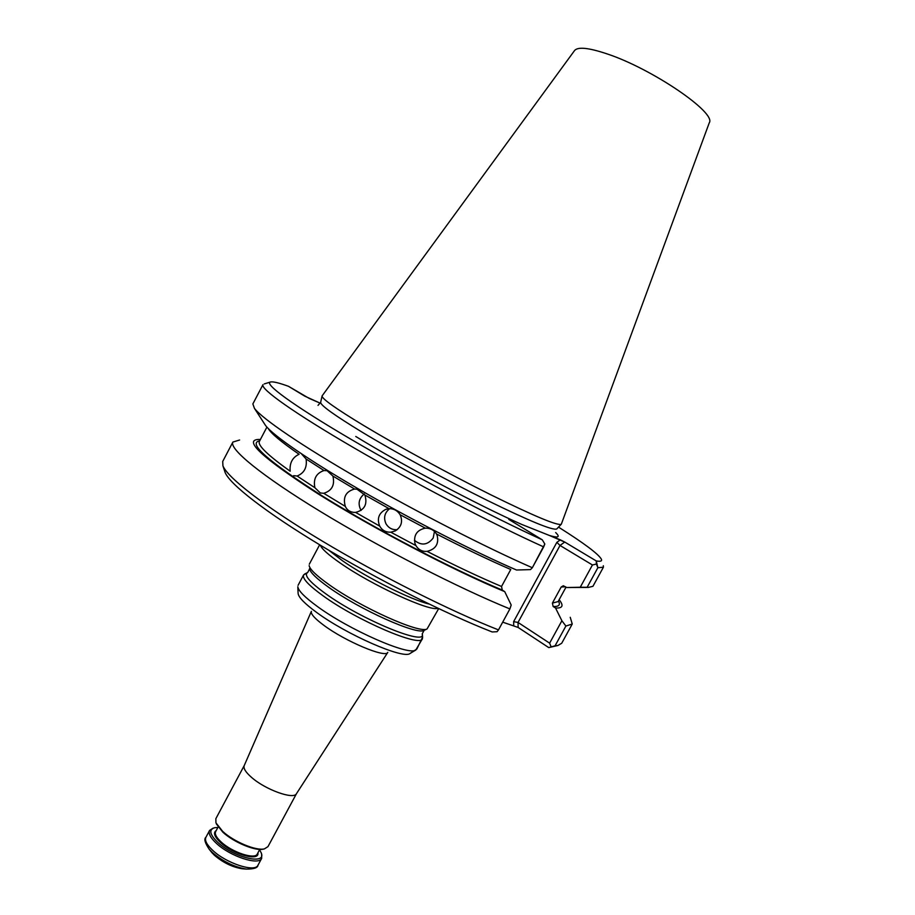 <?xml version="1.0" encoding="UTF-8"?>
<svg xmlns="http://www.w3.org/2000/svg" width="915" height="915" viewBox="0 0 915 915"><rect width="100%" height="100%" fill="white"/><g stroke="black" fill="none" stroke-linecap="round" stroke-linejoin="round"><path stroke-width="1.37" d="M549.412 535.469L521.619 524.387C479.346 505.766 401.182 464.363 355.763 436.466C401.182 464.363 479.346 505.766 521.619 524.387L560.346 539.839L556.846 542.355L560.346 539.839L564.727 542.046L596.248 560.929L597.861 567.723L603.408 567.22L597.861 567.723L587.133 587.304L588.379 587.43L587.133 587.304L597.861 567.723L596.408 564.04L592.44 564.978L580.259 587.236L587.133 587.304L566.74 587.533L563.308 585.749L566.74 587.533L580.259 587.236L592.44 564.978L560.014 545.454L556.846 542.355L513.635 621.64L513.727 625.357L513.635 621.64L518.027 622.44L518.142 627.461L502.69 622.154L518.142 627.461L548.76 647.603L557.956 645.475L561.719 643.245L572.252 624.03L570.239 617.293L572.252 624.03L565.893 626.043L572.252 624.03L561.719 643.245L557.956 645.475L548.76 647.603L518.142 627.461L518.027 622.44L549.629 643.154L561.89 620.759L555.542 608.006L553.14 606.485C558.893 606.759 560.655 604.941 558.425 601.029C560.655 604.941 558.893 606.759 553.14 606.485L552.408 603.088L561.192 587.007L563.308 585.749L561.192 587.007L552.408 603.088L553.14 606.485L555.542 608.006C562.222 608.349 563.731 605.982 560.06 600.915L559.145 599.714L560.06 600.915C563.731 605.982 562.222 608.349 555.542 608.006L561.89 620.759L565.893 626.043L555.085 645.773L548.76 647.603L557.956 645.475L555.085 645.773L565.893 626.043L561.89 620.759L549.629 643.154L551.093 646.756L549.629 643.154L518.027 622.44L513.635 621.64L556.846 542.355L560.014 545.454L564.727 542.046L596.248 560.929C600.503 561.707 602.219 561.112 601.361 559.168C598.364 553.941 584.09 543.258 558.516 527.12C584.09 543.258 598.364 553.941 601.361 559.168C602.219 561.112 600.503 561.707 596.248 560.929L596.408 564.04L592.44 564.978L560.014 545.454L564.727 542.046L549.412 535.469C558.367 538.169 560.46 537.197 555.668 532.564M224.655 471.065L225.09 472.392C229.654 484.092 265.602 512.251 321.074 545.637C376.477 578.989 445.422 613.668 492.167 631.956L497.074 631.716L498.481 629.897L509.895 608.921L511.188 605.032L504.737 591.65L511.188 605.032L509.895 608.921C458.69 588.116 380.034 547.799 320.753 511.714C261.324 475.571 228.887 448.785 232.879 442.059C228.887 448.785 261.324 475.571 320.753 511.714C380.034 547.799 458.69 588.116 509.895 608.921L498.481 629.897C450.672 611.163 379.416 575.352 322.08 540.959C264.664 506.521 227.538 477.619 222.928 465.838C227.538 477.619 264.664 506.521 322.08 540.959C379.416 575.352 450.672 611.163 498.481 629.897L497.074 631.716L492.167 631.956C445.422 613.668 376.477 578.989 321.074 545.637C265.602 512.251 229.654 484.092 225.09 472.392L222.928 465.838L222.711 461.469L222.928 465.838L224.655 471.065M566.74 587.533L588.379 587.43L592.943 586.298L603.408 567.22L603.317 565.722L603.408 567.22L592.943 586.298L588.379 587.43L566.74 587.533M309.178 398.391L320.33 403.24L304.764 396.149L288.488 386.313C279.361 382.996 273.459 381.532 270.794 381.932C262.822 383.065 292.262 404.887 351.394 439.532C410.355 474.084 490.978 516.392 542.298 539.827L508.774 519.4L542.298 539.827L544.814 544.036L532.324 567.735L530.483 569.599L516.506 570.011L530.483 569.599L532.324 567.735L543.67 546.896C493.299 524.146 414.644 483.154 354.494 448.167C294.218 413.1 260.272 388.898 262.96 384.677C260.272 388.898 294.218 413.1 354.494 448.167C414.644 483.154 493.299 524.146 543.67 546.896L544.814 544.036L542.298 539.827C490.978 516.392 410.355 474.084 351.394 439.532C292.262 404.887 262.822 383.065 270.794 381.932C273.459 381.532 279.361 382.996 288.488 386.313L309.178 398.391M509.724 519.64L508.774 519.4L509.724 519.64M264.286 423.553L265.544 425.475C273.127 435.551 309.007 460.371 360.704 490.28C412.368 520.166 474.576 551.928 516.506 570.011C474.576 551.928 412.368 520.166 360.704 490.28C309.007 460.371 273.127 435.551 265.544 425.475L254.45 408.376C262.353 418.796 301.767 445.765 359.298 478.911C416.771 512.023 486.174 547.57 532.324 567.735C486.174 547.57 416.771 512.023 359.298 478.911C301.767 445.765 262.353 418.796 254.45 408.376L252.86 403.938L254.45 408.376L264.286 423.553M502.266 590.061L504.737 591.65C453.325 570.354 372.382 527.989 317.779 493.665C262.456 457.946 242.818 439.863 258.876 439.429C242.818 439.863 262.456 457.946 317.779 493.665C372.382 527.989 453.325 570.354 504.737 591.65L502.266 590.061L501.534 586.481L510.764 569.496C489.17 560.14 464.397 548.291 436.455 533.948L437.164 535.447L436.455 533.948C433.985 530.014 430.256 528.081 425.292 528.149C417.057 529.979 413.591 535 414.907 543.213L415.913 545.592C418.532 549.824 422.261 551.756 427.088 551.368C435.677 549.229 439.04 543.922 437.164 535.447C439.04 543.922 435.677 549.229 427.088 551.368C422.261 551.756 418.532 549.824 415.913 545.592L414.907 543.213C413.591 535 417.057 529.979 425.292 528.149C430.256 528.081 433.985 530.014 436.455 533.948C464.397 548.291 489.17 560.14 510.764 569.496L501.534 586.481L502.266 590.061C452.673 569.416 375.699 529.236 322.389 496.01C268.106 461.32 247.21 442.929 259.688 440.858C247.21 442.929 268.106 461.32 322.389 496.01C375.699 529.236 452.673 569.416 502.266 590.061M434.476 531.421L433.184 538.009C427.66 545.157 421.403 545.923 414.426 540.308C421.403 545.923 427.66 545.157 433.184 538.009L434.476 531.421M390.785 532.198L395.223 530.94C401.399 526.994 403.035 521.584 400.141 514.733C397.476 510.581 393.77 508.557 389.035 508.637L385.604 509.438C378.764 513.155 376.797 518.702 379.702 526.102C382.093 530.323 385.787 532.358 390.785 532.198L395.223 530.94C401.399 526.994 403.035 521.584 400.141 514.733C397.476 510.581 393.77 508.557 389.035 508.637L385.604 509.438C378.764 513.155 376.797 518.702 379.702 526.102C382.093 530.323 385.787 532.358 390.785 532.198L415.913 545.592L390.785 532.198M386.004 523.815C383.328 517.741 384.586 512.675 389.767 508.614C384.586 512.675 383.328 517.741 386.004 523.815C388.578 528.012 392.283 529.979 397.156 529.716C392.283 529.979 388.578 528.012 386.004 523.815M355.592 512.411C364.593 510.021 367.681 504.222 364.868 495.004L356.839 489.09L364.868 495.004C367.681 504.222 364.593 510.021 355.592 512.411L353.59 512.366C349.599 511.794 346.842 509.804 345.31 506.395C342.748 497.268 345.836 491.481 354.562 489.022L357.891 489.308L354.562 489.022C345.836 491.481 342.748 497.268 345.31 506.395C346.842 509.804 349.599 511.794 353.59 512.366L355.592 512.411L379.702 526.102L355.592 512.411M361.082 510.421C357.696 504.085 358.737 498.584 364.227 493.94C358.737 498.584 357.696 504.085 361.082 510.421M323.738 493.299C331.962 490.737 335.016 484.984 332.888 476.04L327.067 470.71L332.888 476.04C335.016 484.984 331.962 490.737 323.738 493.299L320.33 492.968L314.886 487.729C313.147 478.957 316.178 473.227 324.001 470.539L327.067 470.71L324.001 470.539C316.178 473.227 313.147 478.957 314.886 487.729L320.33 492.968L323.738 493.299L345.31 506.395L323.738 493.299M297.089 476.017C304.238 473.135 307.246 467.462 306.09 458.998L301.836 454.286L306.09 458.998C307.246 467.462 304.238 473.135 297.089 476.017L293.612 475.663L297.089 476.017L314.886 487.729L297.089 476.017M363.838 425.589C397.865 446.074 449.528 474.245 490.909 494.843C533.983 516.037 557.429 525.851 561.227 524.272L561.227 524.272C557.429 525.851 533.983 516.037 490.909 494.843C449.528 474.245 397.865 446.074 363.838 425.589C335.931 408.685 322.011 398.837 322.08 396.035C322.011 398.837 335.931 408.685 363.838 425.589M322.183 395.783L574.54 50.577C577.788 46.631 588.562 47.706 606.851 53.813C652.006 68.636 716.765 112.9 709.262 122.816L561.375 524.043L709.262 122.816C716.765 112.9 652.006 68.636 606.851 53.813C588.562 47.706 577.788 46.631 574.54 50.577L322.183 395.783M299.102 454.286C292.457 457.363 289.472 463.001 290.158 471.214C289.472 463.001 292.457 457.363 299.102 454.286C281.26 441.968 270.977 433.378 268.244 428.529C270.977 433.378 281.26 441.968 299.102 454.286M260.386 439.52L258.876 439.429L260.386 439.52M264.263 383.923L270.142 382.127L264.263 383.923M239.616 440.012L232.879 442.059L239.616 440.012M251.591 777.43C265.499 789.759 293.715 799.882 296.437 793.717L387.811 652.349C385.901 658.411 345.298 641.392 323.75 625.242C345.298 641.392 385.901 658.411 387.811 652.349L296.437 793.717C293.715 799.882 265.499 789.759 251.591 777.43C245.712 772.294 243.253 768.383 244.179 765.695L244.179 765.695C243.253 768.383 245.712 772.294 251.591 777.43M222.7 831.415C233.885 841.811 256.28 851.11 264.481 848.857L267.969 846.638L296.506 793.614L267.969 846.638L264.481 848.857C256.28 851.11 233.885 841.811 222.7 831.415L215.94 822.825L222.7 831.415M215.849 818.696L215.94 822.825L215.849 818.696L244.225 765.581L215.849 818.696M222.883 832.215C233.714 842.303 255.422 851.316 263.394 849.131L264.481 848.857L263.394 849.131C255.422 851.316 233.714 842.303 222.883 832.215L216.317 823.889L222.883 832.215M217.679 842.303C233.84 857.744 267.169 865.418 261.13 852.688L259.563 849.783L261.13 852.688C267.169 865.418 233.84 857.744 217.679 842.303C209.707 834.514 208.689 829.653 214.602 827.732C208.689 829.653 209.707 834.514 217.679 842.303M217.884 827.446L214.602 827.732L217.884 827.446M216.34 843.298C230.065 856.383 258.934 865.819 261.679 858.35L261.621 854.084L261.679 858.35C258.934 865.819 230.065 856.383 216.34 843.298C210.461 837.774 208.208 833.485 209.592 830.42C208.208 833.485 210.461 837.774 216.34 843.298M213.172 828.109L209.592 830.42L213.172 828.109M214.522 855.353C223.1 862.616 232.216 867.077 241.892 868.724L246.272 869.09C234.32 867.043 223.031 861.53 212.406 852.54L209.169 849.189C204.926 842.864 203.839 838.895 205.921 837.282L209.592 830.42L205.921 837.282C204.514 840.382 206.744 844.717 212.612 850.264C206.744 844.717 204.514 840.382 205.921 837.282C203.839 838.895 204.926 842.864 209.169 849.189L212.406 852.54C223.031 861.53 234.32 867.043 246.272 869.09C253.89 869.113 257.801 867.82 257.984 865.19C255.205 872.761 226.291 863.405 212.612 850.264C226.291 863.405 255.205 872.761 257.984 865.19L261.679 858.35L257.984 865.19C257.801 867.82 253.89 869.113 246.272 869.09L241.892 868.724C232.216 867.077 223.1 862.616 214.522 855.353L211.891 852.643L214.522 855.353M316.361 612.226C346.43 634.61 403.378 659.452 409.977 653.527L416.851 649.01L422.616 637.115L422.421 638.716C420.946 647.9 356.907 620.564 322.789 595.596C356.907 620.564 420.946 647.9 422.421 638.716L415.81 650.005C409.074 656.169 348.901 629.806 317.093 606.279C348.901 629.806 409.074 656.169 415.81 650.005L409.977 653.527C403.378 659.452 346.43 634.61 316.361 612.226C304.729 603.671 298.645 597.438 298.118 593.538C298.645 597.438 304.729 603.671 316.361 612.226M298.107 593.252L297.821 586.732C298.37 590.77 304.798 597.278 317.093 606.279C304.798 597.278 298.37 590.77 297.821 586.732L298.107 593.252M304.798 573.945L303.563 574.997C302.19 578.417 308.595 585.291 322.789 595.596C308.595 585.291 302.19 578.417 303.563 574.997L307.406 572.641L304.798 573.945M328.748 584.433C360.579 607.377 420.145 634.061 427.088 628.914L438.685 608.612L427.088 628.914C420.145 634.061 360.579 607.377 328.748 584.433C316.567 575.752 310.025 569.496 309.144 565.676C310.025 569.496 316.567 575.752 328.748 584.433M309.316 564.189L319.644 544.78L309.316 564.189M340.174 563.022C371.776 585.211 430.279 612.055 437.953 608.269C430.279 612.055 371.776 585.211 340.174 563.022C328.325 554.799 321.714 548.851 320.33 545.203C321.714 548.851 328.325 554.799 340.174 563.022M518.027 622.44L560.014 545.454L518.027 622.44M427.088 551.368C455.029 565.63 479.849 577.342 501.534 586.481C479.849 577.342 455.029 565.63 427.088 551.368M425.292 528.149L400.141 514.733L425.292 528.149M389.035 508.637L364.868 495.004L389.035 508.637M354.562 489.022L332.888 476.04L354.562 489.022M324.001 470.539L306.09 458.998L324.001 470.539M552.408 603.088L558.116 601.59L566.042 587.098L558.116 601.59L552.408 603.088M565.539 586.789L561.192 587.007L565.539 586.789M361.745 431.937C395.269 452.25 446.188 480.043 487.055 500.288C529.613 521.115 552.843 530.677 556.743 528.962L561.227 524.272L556.743 528.962C552.843 530.677 529.613 521.115 487.055 500.288C446.188 480.043 395.269 452.25 361.745 431.937C334.25 415.147 320.547 405.299 320.65 402.371C320.547 405.299 334.25 415.147 361.745 431.937M320.662 402.28L322.08 396.035L320.662 402.28M259.403 441.407C257.447 445.239 267.695 455.167 290.158 471.214C267.695 455.167 257.447 445.239 259.403 441.407L266.906 427.122L259.403 441.407M221.098 841.937C232.078 852.368 255.113 859.917 257.321 853.958L259.78 849.383L257.321 853.958C255.113 859.917 232.078 852.368 221.098 841.937C216.363 837.511 214.545 834.08 215.654 831.621C214.545 834.08 216.363 837.511 221.098 841.937M220.424 842.44C233.119 854.541 259.688 861.781 257.904 852.871C259.688 861.781 233.119 854.541 220.424 842.44C214.396 836.676 213.001 832.707 216.237 830.534C213.001 832.707 214.396 836.676 220.424 842.44M311.363 611.357C310.585 613.896 314.714 618.529 323.75 625.242C314.714 618.529 310.585 613.896 311.363 611.357L244.179 765.695L311.363 611.357M325.294 593.446C361.059 619.546 427.271 646.688 422.215 633.878L424.137 630.366L427.088 628.914L424.137 630.366C417.274 635.387 359.481 609.55 328.611 587.236C359.481 609.55 417.274 635.387 424.137 630.366L422.215 633.878C427.271 646.688 361.059 619.546 325.294 593.446C309.407 581.871 303.551 574.883 307.715 572.481C303.551 574.883 309.407 581.871 325.294 593.446M309.533 568.592L309.579 568.936C310.448 572.687 316.784 578.783 328.611 587.236C316.784 578.783 310.448 572.687 309.579 568.936L309.533 568.592M342.668 560.895C367.304 578.028 411.212 599.885 429.089 604.026C411.212 599.885 367.304 578.028 342.668 560.895L328.771 550.235L342.668 560.895M437.141 535.378L436.283 533.662L437.141 535.378M385.833 509.346L387.491 508.854L385.833 509.346M318.031 405.379L320.65 402.371L318.031 405.379M252.86 403.938L262.96 384.677L252.86 403.938M222.711 461.469L232.879 442.059L222.711 461.469M215.654 831.621L218.102 827.046L215.654 831.621M261.301 853.18L261.621 854.084L261.301 853.18M211.891 852.643L209.169 849.189L211.891 852.643M298.073 585.326L303.563 574.997L298.073 585.326M422.261 634.221L422.616 637.115L422.261 634.221M307.715 572.481L309.579 568.936L307.715 572.481"/></g></svg>
